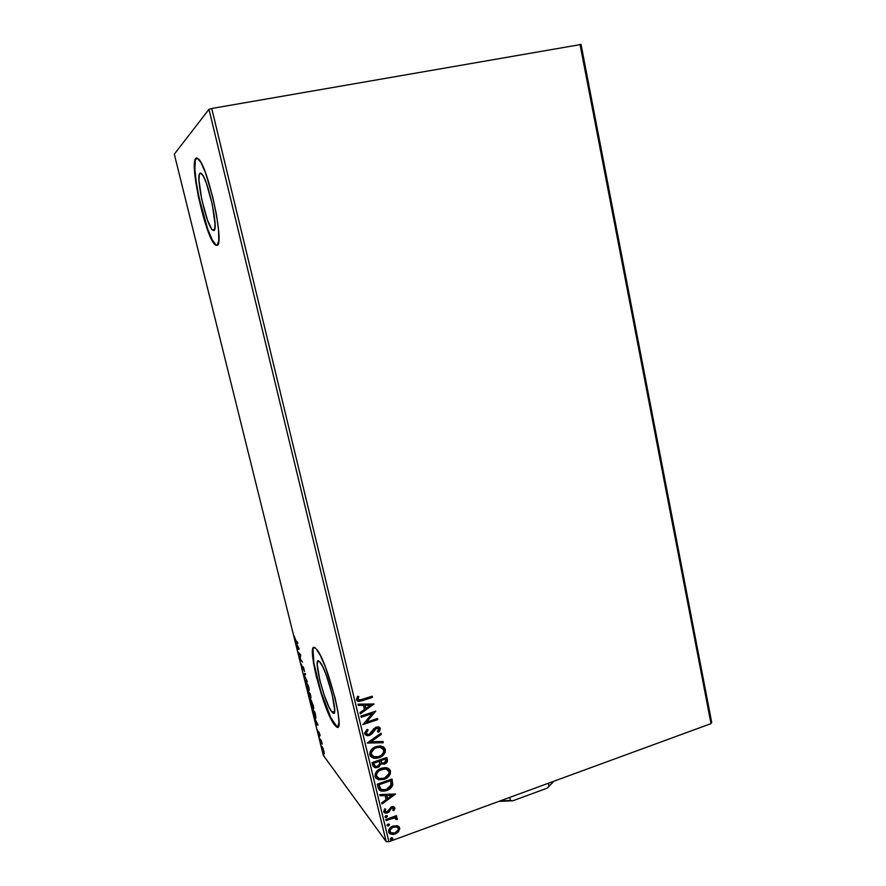 <?xml version="1.0" encoding="UTF-8"?>
<svg xmlns="http://www.w3.org/2000/svg" width="886" height="886" viewBox="0 0 886 886"><rect width="100%" height="100%" fill="white"/><g stroke="black" fill="none" stroke-linecap="round" stroke-linejoin="round"><path stroke-width="1.33" d="M331.984 712.056L334.609 711.192L331.984 712.056L329.138 707.327L324.165 695.001L319.791 680.149L317.232 664.566L317.83 661.233L319.669 661.798C326.89 668.487 340.069 720.639 332.549 712.643L331.984 712.056C324.52 703.96 312.027 654.012 319.381 661.51L322.482 666.239L325.86 673.969L332.15 694.159L334.675 710.007L333.944 713.031L331.984 712.056M199.893 173.302L201.654 173.734C208.055 179.182 218.875 229.629 213.925 230.526L211.843 229.352L207.512 220.193L201.775 199.605L198.962 180.19L199.284 174.586L200.79 173.102L203.259 176.07L206.338 183.103L212.33 204.544L215.054 224.258L214.6 229.485L213.925 230.526L212.374 229.972C206.183 224.745 195.441 176.325 199.893 173.302L200.823 173.124L199.893 173.302M216.106 245.101L212.319 239.984L207.8 229.352L199.173 198.375L196.249 182.35L194.876 168.993L195.308 160.344L196.725 157.907L195.784 158.361L198.53 158.971C208.354 167.365 224.8 244.824 217.114 245.356L218.776 240.737L218.565 229.995L216.461 214.656L212.762 197.124L205.574 173.036L200.867 162.337L197.113 157.974L195.784 158.361L194.887 160.421L194.455 169.071L195.828 182.427L198.752 198.464L207.39 229.43L213.925 243.395L215.686 245.189L217.114 245.356L214.833 244.481C205.519 236.584 189.227 163.788 195.784 158.361L196.216 158.284C189.637 163.711 205.917 236.496 215.254 244.392L217.026 245.4M314.065 647.6L314.065 647.6C307.619 649.36 325.228 713.961 335.163 725.003L334.775 725.136C323.357 712.289 304.607 637.2 315.715 648.419L314.452 647.633L313.301 648.054L312.448 653.226L313.533 663.326L316.368 676.815L325.45 706.131L330.445 717.837L334.775 725.136L336.481 726.708L337.787 726.775L338.961 722.312L338.042 712.255L335.141 698.124L325.461 667.136L320.311 655.385L316.047 648.74C326.912 658.342 347.223 738.514 335.739 726.166L335.163 725.003L337.743 726.808M384.889 763.577L387.315 761.705L386.828 757.475L372.065 762.569L373.216 766.523L375.465 767.763L378.931 766.922L381.013 763.854L384.48 764.131C386.783 763.311 387.736 761.772 387.326 759.523L386.828 757.475L372.065 762.569L372.773 765.482L374.944 767.664L377.79 767.453L381.013 763.854L384.236 763.843L380.77 763.566L377.79 767.453L373.25 766.578L376.783 767.387L379.684 765.825L380.77 763.566L384.236 763.843C386.54 763.023 387.492 761.484 387.071 759.236L387.226 760.686M579.998 44.3L711.004 723.629L388.888 841.7L211.732 108.48L581.039 44.466L711.691 722.4L581.039 44.466L211.732 108.48L388.888 841.7L711.004 723.629L711.691 722.4L711.004 723.629L579.998 44.3M397.183 825.697L392.21 826.405L388.71 830.082L389.563 833.626L393.151 834.512L397.858 832.408L399.741 828.953L398.024 826.007L393.151 826.007C390.117 827.081 388.611 829.097 388.622 832.043L390.25 834.069L395.09 834.058L398.611 831.611L399.652 828.022L397.183 825.697M385.798 819.484L386.063 820.591L393.362 818.132L395.3 818.188L395.964 819.428L397.227 819.55L397.415 818.819L395.178 817.302L396.74 816.737L396.474 815.629L385.798 819.484L386.063 820.591L393.362 818.132L395.4 818.221L395.964 819.428L397.227 819.55L397.393 818.575L395.178 817.302L396.74 816.737L396.474 815.629L385.798 819.484M394.835 807.921L393.517 806.659L391.114 807.002L388.013 811.199L386.429 811.964L385.111 811.388L385.764 809.173L384.624 808.896L383.793 811.953L385.177 813.082L387.104 813.005L388.943 811.964L391.601 808.021L393.45 808.231L392.753 810.28L393.827 810.601L394.846 808.63L394.58 807.611L393.827 810.601L394.835 807.921L393.794 806.747L391.534 806.825L387.049 811.831L385 811.1L385.764 809.173L384.624 808.896L383.716 811.698L384.823 812.96L387.37 812.916L391.845 807.91L393.539 808.464L392.753 810.28L393.827 810.601L392.919 810.081L393.572 810.28L394.835 807.921M378.089 787.543L379.396 790.135L381.988 791.198L385.288 790.943L389.353 789.238L392.664 785.35L391.989 779.015L377.281 784.176L378.089 787.543L380.758 790.921L386.595 790.556C389.641 789.647 391.712 787.743 392.797 784.83L391.989 779.015L377.281 784.176L378.089 787.543M367.313 742.889L383.306 742.723L383.018 741.493L370.924 741.759L381.312 734.394L381.024 733.165L367.358 743.077L383.306 742.723L383.018 741.493L370.924 741.759L381.312 734.394L381.024 733.165L367.313 742.889M361.134 717.239L372.231 713.551L362.906 724.615L377.79 719.631L377.514 718.502L366.427 722.212L375.764 711.148L360.857 716.11L361.134 717.239L372.231 713.551L362.906 724.615L377.79 719.631L377.514 718.502L366.427 722.212L375.764 711.148L360.857 716.11L361.134 717.239M362.252 699.475L358.752 699.984L357.977 698.755L358.819 696.507L357.534 696.307L356.471 699.674L357.39 701.025L358.985 701.457L372.463 697.348L372.186 696.208L359.572 700.128L358.01 699.154L358.819 696.507L357.534 696.307L356.471 699.674L358.985 701.457L372.463 697.348L372.186 696.208L362.252 699.475M374.047 703.971L357.977 704.16L358.276 705.4L363.437 705.334L364.434 709.487L360.004 712.599L360.303 713.839L374.047 703.971L357.977 704.16L358.276 705.4L363.437 705.334L364.434 709.487L360.004 712.599L360.303 713.839L374.047 703.971M364.689 733.708L366.616 735.568L369.462 735.446L371.932 733.829L376.572 728.17L378.687 728.702L377.37 731.626L378.488 732.19L379.906 730.54L380.216 728.192L378.687 726.919L375.664 727.295L370.592 733.453L368.687 734.45L366.981 734.173L366.195 733.11L368.122 729.975L367.147 729.311L364.611 733.076L367.269 735.701L369.462 735.446L376.572 728.17L378.798 729.023L377.37 731.626L378.488 732.19L380.327 728.525L378.112 726.819L374.113 728.403L369.218 734.317L367.845 734.472L366.195 733.11L368.122 729.975L367.147 729.311L364.689 733.708M376.162 746.577L372.452 748.648L369.938 752.114L370.304 756.09L373.527 758.183L376.218 758.372L380.249 757.242L383.716 754.662L385.188 752.192L385.233 749.113L383.328 746.82L380.05 745.957L376.162 746.577C371.943 747.972 369.816 750.73 369.794 754.861L373.693 758.228L378.931 757.774C383.195 756.367 385.332 753.587 385.321 749.434L381.113 746.056L376.162 746.577M381.368 768.24L377.669 770.322L375.166 773.788L375.52 777.742L378.743 779.813L385.432 778.827L388.876 776.247L390.349 773.777L390.394 770.709L388.5 768.439L385.233 767.597L381.368 768.24C377.159 769.646 375.044 772.415 375.022 776.524L378.322 779.702L384.114 779.37C388.367 777.941 390.482 775.172 390.482 771.03L386.949 767.819L381.368 768.24M395.566 793.989L379.784 794.565L380.083 795.772L385.144 795.584L386.119 799.637L381.777 802.794L382.065 804.001L395.566 793.989L379.784 794.565L380.083 795.772L385.144 795.584L386.119 799.637L381.777 802.794L382.065 804.001L395.566 793.989M385.986 815.618L384.967 816.759L385.997 817.557L387.448 816.316L385.986 815.618L385.41 817.457L386.429 817.457L387.437 816.095L385.986 815.618M388.024 824.069L387.049 824.988L387.614 825.973L389.452 824.988L389.264 824.19L388.024 824.069L387.426 825.907L388.467 825.907L389.475 824.545L388.024 824.069M391.346 837.813L390.372 838.743L390.925 839.707L392.764 838.721L392.576 837.934L391.346 837.813L390.715 839.629L391.789 839.64L392.775 838.289L391.346 837.813M323.324 755.37L174.309 154.164L208.974 109.343L386.185 841.622L323.324 755.37L386.185 841.622L388.888 841.7L386.185 841.622L208.974 109.343L211.732 108.48L208.974 109.343L174.309 154.164L323.324 755.37M323.102 748.437L321.784 746.189L321.762 748.017L324.265 753.587L323.102 748.437L321.906 746.267L321.851 748.393L324.01 753.521L323.102 748.437M319.303 738.016L322.205 744.052L321.441 740.851L319.303 738.016L322.205 744.052L321.441 740.851L319.303 738.016M319.879 734.472L318.805 731.869L318.428 733.121L317.454 729.876L318.617 733.996L319.126 732.899L320.023 735.856L319.879 734.472L318.783 731.847L318.495 733.22L317.454 729.876L318.738 734.162L319.071 732.855L319.879 734.472M312.692 711.347L315.815 718.225L314.873 712.167L311.994 708.545L315.527 718.081L314.873 712.167L311.994 708.545L312.692 711.347M307.531 690.526L309.125 695.898L309.845 696.972L309.901 695.776L311.019 697.836L310.366 693.982L307.531 690.526L309.646 696.806L309.901 695.776L310.886 697.78L310.366 693.982L307.531 690.526M303.477 674.146L307.287 681.544L304.164 675.01L305.548 674.523L305.293 673.493L303.51 674.301L307.287 681.544L304.164 675.01L305.548 674.523L305.293 673.493L303.477 674.146M298.183 652.816L300.232 655.108L299.701 658.94L302.469 662.097L300.166 658.796L300.708 654.953L297.951 651.863L298.183 652.816L300.232 655.108L299.701 658.94L302.469 662.097L300.166 658.796L300.708 654.953L297.951 651.863L298.183 652.816M295.769 640.401L294.207 636.037L295.315 640.423L297.829 643.336L297.596 642.372L295.769 640.401L294.207 636.037L295.979 641.32L297.829 643.336L297.596 642.372L295.769 640.401M299.213 648.906L295.492 641.94L296.932 645.196L297.486 649.981L299.213 648.906L295.492 641.94L296.932 645.196L297.486 649.981L299.213 648.906M301.484 666.316L302.99 669.882L303.61 667.989L304.54 671.599L303.477 667.191L302.946 666.748L302.702 668.897L301.406 664.267L301.484 666.316L302.946 669.849L303.466 667.767L304.54 671.599L303.222 666.804L302.691 668.875L301.406 664.267L301.484 666.316M306.135 680.946L305.437 681.146L305.914 684.191L308.716 690.626L308.483 686.262L305.958 680.769C305.305 680.149 305.271 681.201 305.847 683.914L308.682 690.593C309.336 691.213 309.38 690.15 308.793 687.403L306.135 680.946M310.632 699.109L309.923 699.22L310.454 702.509L313.09 708.623L313.722 708.18L313.234 705.345L310.421 698.888C309.79 698.279 309.757 699.309 310.321 701.956L313.201 708.734C313.843 709.343 313.877 708.313 313.301 705.633L310.632 699.109M317.996 724.814L314.142 717.206L315.626 720.639L316.103 725.08L318.041 724.969L314.142 717.206L315.626 720.639L316.103 725.08L317.996 724.814M318.783 735.358L319.237 736.964L318.783 735.358M320.533 742.435L320.987 744.041L320.533 742.435M323.379 753.931L323.833 755.537L323.379 753.931M313.013 649.826L313.91 663.204L320.909 691.656L330.821 717.715L336.868 726.586M298.172 649.626L297.951 648.729L297.231 648.951L298.493 648.397L298.172 649.626M298.693 648.342L297.973 648.563L298.693 648.342M298.56 648.253L297.973 648.563L297.308 645.905L298.815 648.164L297.973 648.563L297.308 645.905L298.56 648.253M300.21 658.553L299.656 658.73L300.21 658.553M303.61 667.679L302.89 667.789L303.61 667.568M304.629 674.844L303.51 674.301L304.186 673.914L304.629 674.844M309.214 690.161L308.483 690.371L309.192 690.139L308.782 689.552L309.214 690.161M306.168 681.699L308.505 687.093L308.25 689.43L306.124 684.225L306.224 681.733L308.693 687.038L308.605 689.718L306.368 685.133L306.179 681.699M308.317 692.896L308.472 691.678L309.779 694.945L309.413 695.875L308.051 691.811L309.524 692.963L309.557 695.986L308.317 692.885M310.31 694.569L310.543 696.717L309.391 693.45L310.499 694.502L310.687 696.828L309.391 693.45L310.31 694.569M313.4 707.859L312.968 708.479L313.677 708.246L313.29 707.692M310.51 701.889L310.621 699.087L313.013 705.3L312.736 707.549L310.598 702.288L310.698 699.862L313.201 705.245L313.301 707.648L312.736 707.549L310.499 701.856M315.682 717.151L315.239 717.76L315.948 717.527L313.456 713.418L312.525 709.841L314.995 712.665L315.759 715.866L314.918 716.719L312.924 709.708L314.807 712.732L315.593 717.04M317.985 724.781L316.103 725.08L316.59 723.995L316.8 724.848L317.985 724.781M317.31 723.984L316.667 724.028L316.014 721.425L317.542 723.906L316.667 724.028L316.014 721.425L317.31 723.984M324.365 753.078L323.789 753.266L324.365 753.078M323.811 751.051L323.556 752.347L322.183 747.241L323.966 750.996L323.911 752.613L323.058 751.461L322.094 747.186L323.811 751.051M372.02 696.263L372.463 697.348L362.374 700.66L358.752 701.214L356.903 700.582L358.752 701.214L361.145 700.726L372.22 697.105L372.02 696.263M357.966 697.625L357.778 698.91M357.745 698.711L357.811 698.09M373.759 703.971L360.225 713.474L373.759 703.971M363.205 705.09L358.21 705.145L363.205 705.09M370.237 705.001L364.855 705.068L365.619 708.246L364.855 705.068L370.47 705.245L365.852 708.501L365.087 705.322L370.237 705.001M375.487 711.236L366.427 722.212L375.487 711.236M377.347 718.557L377.79 719.631L362.928 724.272L377.547 719.377L377.347 718.557M371.987 713.296L361.056 716.929L371.987 713.296M365.929 732.39L367.823 729.765L366.128 733.265M379.706 727.472L380.327 728.525L378.488 732.19L377.469 731.526L378.256 731.925L379.662 730.285L379.706 727.472M378.388 728.336L376.328 727.915L369.462 735.446L367.025 735.435L365.098 734.594L367.79 735.469L370.547 734.527L376.328 727.904M376.672 727.816L377.99 727.971M380.869 733.276L381.312 734.394L370.691 741.493L381.069 734.129L380.869 733.276M382.83 741.504L383.306 742.723L367.446 742.8L383.062 742.446L382.83 741.504M384.302 747.585L385.078 749.157C385.078 753.31 382.951 756.09 378.687 757.486L373.46 757.94L370.536 756.422L375.066 758.128L381.268 756.267M382.165 755.625L384.945 751.915L384.557 747.939M382.985 748.515L380.194 746.998L376.196 747.419C372.829 748.526 371.112 750.719 371.068 754.019L371.312 754.296C371.356 750.996 373.061 748.803 376.439 747.695L380.437 747.275L383.826 749.999C383.771 753.322 382.054 755.537 378.665 756.655L374.435 757.032L371.068 754.019L371.799 755.437L370.968 752.934L371.71 750.796L374.147 748.382L378.964 746.909M379.485 746.92L382.83 748.327M385.587 763.167L386.196 762.68M386.706 762.104L387.182 761.008M373.992 764.396L373.615 762.879L379.352 761.262L379.74 763.666L377.525 766.335L375.719 766.456L373.925 764.153L374.656 765.725L373.615 762.879L374.169 764.441L373.859 763.167L379.352 761.262L373.615 762.879L379.352 761.262L379.717 763.898L378.721 765.659L376.218 766.534L374.667 765.748M381.401 762.447L380.902 761.539M380.758 761.03L380.626 760.454L380.758 761.03L380.626 760.454L385.587 759.114L385.864 760.266L384.181 763.023L382.464 763.167L380.758 761.03L381.467 762.514M380.869 760.742L385.344 758.826L380.626 760.454L385.587 759.114L385.953 761.14L385 762.636L382.951 763.223L381.644 762.735L380.869 760.742M389.519 769.247L390.228 770.742C390.239 774.873 388.112 777.653 383.871 779.071L378.078 779.403L375.708 778.008L380.271 779.724L386.44 777.842M387.337 777.199L390.095 773.478L389.718 769.524M377.059 777.122L376.196 775.128L376.927 772.459L381.401 769.059C378.034 770.178 376.328 772.382 376.284 775.66L377.059 777.122M381.932 768.893L384.159 768.539M384.668 768.539L388.002 769.934M388.987 771.606C388.932 774.907 387.226 777.122 383.848 778.251L379.175 778.55L376.528 775.948C376.572 772.67 378.278 770.466 381.644 769.347L386.097 769.004L388.987 771.606L388.832 773.788L384.901 777.819L381.678 778.75L378.998 778.495L376.938 776.933L376.428 774.873L377.17 772.747L379.607 770.322L385.454 768.882L387.869 769.868L388.987 771.606M388.201 770.178L385.842 768.716L381.401 769.059M391.822 779.071L392.553 784.531C391.457 787.444 389.397 789.348 386.351 790.246L380.515 790.622L378.975 789.636L381.102 790.777L383.716 790.877L390.172 788.152L392.553 784.531L391.822 779.071M380.205 788.507L378.82 784.464L390.748 780.655L391.28 784.73L386.329 789.437L381.877 789.758L380.448 788.806L378.82 784.464L380.991 789.315L384.125 789.969L387.149 789.116L391.047 785.583L390.748 780.655L379.064 784.763L379.108 785.66M380.094 788.352L379.751 787.698M379.529 787.145L379.308 786.403M395.167 794L381.966 803.58L395.167 794M384.901 795.285L380.005 795.462L384.901 795.285M391.811 795.019L386.517 795.218L387.271 798.319L386.517 795.218L392.055 795.329L387.514 798.629L386.772 795.528L391.811 795.019M393.251 808.021L390.693 808.209L388.943 811.964L387.37 812.916L383.926 812.218M384.867 811.067L385.344 809.073L385.056 811.299M384.003 812.285L385.465 812.861L387.957 812.207L391.346 807.7M391.601 807.6L392.719 807.556M387.16 815.685L386.429 817.457L385.022 817.058L386.595 816.925L387.16 815.685M396.319 815.685L396.74 816.737L395.178 817.302L396.485 816.416L396.319 815.685M397.006 817.933L397.227 819.55L396.042 819.14L396.972 819.229L397.006 817.933M395.743 818.42L393.118 817.811L385.975 820.203L395.056 817.867M389.198 824.146L388.467 825.907L387.06 825.508L388.633 825.375L389.198 824.146M389.308 833.294L392.897 834.18L396.751 832.762L399.154 830.027L398.977 826.704L399.652 828.022L398.611 831.611L395.09 834.058L389.995 833.737L389.032 833.006M389.63 830.869L390.593 828.454L393.151 826.782C390.892 827.557 389.74 829.041 389.685 831.223L389.94 831.555C389.984 829.362 391.136 827.878 393.406 827.103L397.094 827.059L398.346 828.499C398.257 830.691 397.072 832.187 394.813 832.962L391.158 833.028L389.962 831.876M397.847 827.568L396.839 826.727L393.406 827.103L395.344 826.394L397.338 827.015M392.509 837.879L391.789 839.64L390.372 839.241L391.944 839.108L392.509 837.879M365.852 708.501L365.087 705.322L370.47 705.245L365.852 708.501M378.665 756.655L373.294 756.655L371.467 754.817L371.289 752.657L374.39 748.659L377.525 747.385L380.792 747.341L383.405 749.024L383.66 752.203L381.656 754.994L378.665 756.655M387.514 798.629L386.772 795.528L392.055 795.329L387.514 798.629M394.813 832.962L390.671 832.718L390.039 830.093L392.708 827.402L396.651 826.893L398.235 828.155L398.224 829.96L394.813 832.962M548.379 783.235L549.043 786.292L547.127 788.175L512.872 800.767L510.436 800.479L509.749 797.4L510.436 800.479L500.025 800.966L512.872 800.767L498.807 801.409L512.872 800.767L547.127 788.175L553.971 781.186L549.043 786.292L548.379 783.235M334.476 712.012L332.549 712.643M214.589 229.518L212.374 229.972"/></g></svg>
